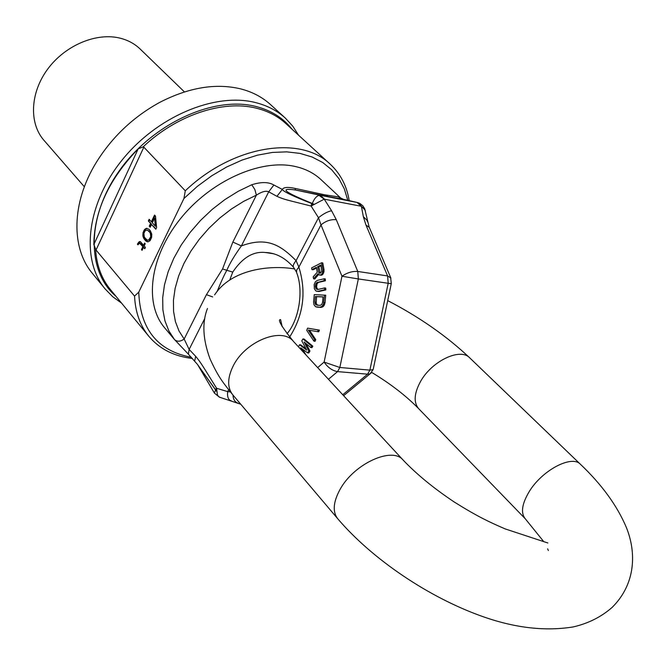 <?xml version="1.0" encoding="UTF-8"?>
<svg xmlns="http://www.w3.org/2000/svg" width="666" height="666" viewBox="0 0 666 666"><rect width="100%" height="100%" fill="white"/><g stroke="black" fill="none" stroke-linecap="round" stroke-linejoin="round"><path stroke-width="1" d="M184.44 91.916L140.193 49.068C134.857 43.931 128.363 40.343 120.696 38.312C97.086 32.026 65.618 44.93 47.902 68.814C30.078 92.649 28.879 123.227 43.948 140.301L84.366 186.771M92.407 273.385C71.062 248.193 71.329 203.138 96.071 162.787C112.013 137.021 133.275 116.866 159.857 102.314C188.736 87.496 215.559 82.992 240.326 88.803C252.198 91.808 262.254 97.069 270.496 104.57L285.381 118.14C277.164 110.656 267.091 105.436 255.178 102.489C214.56 92.224 156.227 116.791 121.295 161.055C86.155 205.22 80.852 259.956 105.161 288.977L92.407 273.385M121.553 303.105L112.745 296.745L105.161 288.977M298.618 135.256L292.74 126.124L285.381 118.14M192.416 358.458C174.184 356.402 159.657 349.026 148.843 336.305C140.101 325.632 135.34 312.229 134.549 296.112L96.029 250.033L93.839 244.547C94.206 211.072 108.991 179.179 138.187 148.851L143.082 146.903L143.839 147.161L185.29 190.801C233.067 145.146 300.799 134.923 330.319 164.286C340.501 173.826 346.795 185.947 349.2 200.641M134.549 296.112L138.761 292.141C140.143 329.245 157.651 350.949 191.275 357.251M347.794 200.316L344.339 188.928L338.969 178.679L331.735 169.813L322.744 162.521L312.113 157.001L300.033 153.405L286.721 151.856L272.427 152.431L257.451 155.17L242.108 160.04L226.74 166.958L211.696 175.807L197.319 186.397L183.941 198.485L185.29 190.801M138.761 292.141L183.941 198.485M156.593 227.564L155.503 216.117L154.554 215.068L151.365 221.753L149.159 219.297L148.368 220.962L150.574 223.418L149.251 226.19L150.191 227.248L151.515 224.475L155.794 229.237L156.593 227.564M150.391 230.877L148.976 229.287L146.57 228.288L144.58 229.445L143.007 232.75L142.89 236.014L143.59 238.078L145.646 240.834L147.161 241.7L148.052 241.866L150.05 240.717L151.648 237.396L151.756 234.116L150.391 230.877M137.979 244.822L139.485 243.157L142.882 246.611L141.442 249.633L142.066 250.349L143.506 247.327L144.755 248.751L145.413 247.377L144.164 245.954L145.213 243.748L144.589 243.04L143.54 245.238L140.426 241.691L139.544 241.533L137.363 244.114L137.979 244.822M154.57 218.073L155.32 226.149L152.314 222.802L154.57 218.073L155.195 218.173L155.944 226.249L155.32 226.149M149.575 232.084L150.391 233.425L150.724 236.788L148.684 240.026L147.219 240.068L145.046 238.037L144.247 236.696L143.914 233.358L145.23 230.594L147.402 230.07L151.016 233.525L151.432 235.697L150.841 238.445L149.309 240.118L147.219 240.068M151.515 224.475L155.977 228.846M149.251 226.19L150.383 226.856M150.574 223.418L151.199 223.518L149.875 226.29M148.368 220.962L151.199 223.518M149.6 219.788L148.993 221.062M151.365 221.753L151.99 221.853L154.995 215.551M147.178 228.388L145.205 229.537L144.256 231.019L143.515 236.105L144.863 239.327L148.085 241.85M147.402 230.07L150.2 232.184M140.143 241.641L138.22 244.472M145.022 243.531L144.164 245.329L143.54 245.238M143.506 247.327L144.947 248.351M139.485 243.157L140.709 243.506L143.506 246.703L142.258 249.941M147.161 241.7L147.785 241.8M146.553 241.442L147.178 241.542M145.646 240.834L146.27 240.925M144.239 239.236L144.863 239.327M143.59 238.078L144.214 238.17M143.248 237.271L143.873 237.362M142.89 236.014L143.515 236.105M142.815 234.657L143.44 234.748M143.007 232.75L143.631 232.85M143.64 230.919L144.256 231.019M144.58 229.445L145.205 229.537M145.704 228.588L146.329 228.688M150.391 233.425L151.016 233.525M148.476 230.852L149.101 230.952M148.684 240.026L149.309 240.118M149.4 239.552L150.025 239.643M150.216 238.345L150.841 238.445M150.724 236.788L151.349 236.88M150.807 235.597L151.432 235.697M137.363 244.114L137.987 244.206M138.303 242.64L138.919 242.74M138.844 241.999L139.469 242.091M141.442 249.633L142.066 249.725M142.882 246.611L143.506 246.703M140.085 243.415L140.709 243.506M229.678 280.195L232.759 272.094L226.815 270.279C229.653 263.594 234.507 255.478 241.392 245.912L268.714 191.816L276.939 196.32C284.44 199.742 287.903 200.133 311.105 206.044L324.225 199.159L331.585 210.739L336.288 219.688C330.894 219.206 325.799 220.945 320.995 224.908L341.974 276.248L358.341 278.946L339.835 367.482L324.117 362.088C327.797 367.499 332.276 370.671 337.562 371.611L339.835 367.482L369.88 370.13L373.143 369.613L370.013 373.884L367.615 374.175L369.88 370.13L388.195 283.283L358.341 278.946L357.775 271.462C352.331 271.087 347.061 272.685 341.974 276.248L324.117 362.088L317.665 367.607M272.744 253.521L265.185 252.481C253.13 251.232 242.316 257.775 232.759 272.094M371.387 372.752L343.614 395.687M373.268 369.031L391.275 283.674L388.195 283.283L387.604 275.94L390.875 278.038M365.409 211.538L365.151 210.181L361.38 206.285L363.336 216.633L367.099 220.379L367.341 221.595M363.336 216.633L365.967 225.05L369.305 227.406M359.415 203.222L361.38 206.285L324.225 199.159L319.022 195.363L320.421 195.329L295.454 190.001L327.814 196.487L324.733 194.813L295.121 188.42L295.454 190.001C278.621 187.579 284.249 192.066 312.346 203.463L312.562 205.294M343.248 199.276L327.814 196.487M324.467 199.159L320.421 195.329L357.043 202.431L343.456 199.325L338.245 196.836L324.733 194.813M341.283 198.651L338.245 196.836M341.375 198.651L320.97 179.595C313.919 173.027 305.111 168.606 294.538 166.334C259.99 158.791 210.123 181.194 179.887 219.422C149.484 257.559 144.147 303.921 164.635 327.797L174.95 340.101M295.121 188.42C287.845 186.838 283.574 187.171 282.326 189.427L273.868 184.998C268.54 181.885 261.172 181.801 251.781 184.74L238.17 191.325L224.908 199.575L212.296 209.315L200.624 220.329L190.168 232.359L181.144 245.138L173.768 258.358L168.165 271.728L164.46 284.948L162.695 297.727L162.879 309.807L164.968 320.937L168.873 330.902L174.484 339.535L188.078 353.854M282.326 189.427C283.3 191.558 293.107 196.262 311.73 203.53L314.111 204.329L312.346 203.463C314.094 198.893 316.325 196.195 319.022 195.363M311.73 203.53L311.105 206.044L318.49 217.74L320.995 224.908L298.868 267.108L296.087 260.631C280.935 245.504 267.357 236.288 241.392 245.912L232.85 242.041L256.393 195.146C261.871 191.617 265.975 190.501 268.714 191.816L273.868 184.998M331.585 210.739C327.472 211.63 323.102 213.961 318.49 217.74L296.087 260.631C293.515 263.811 292.674 266.042 293.573 267.332C285.115 257.709 275.649 252.764 265.185 252.481L273.718 253.788M217.024 291.716C220.862 282.267 224.126 275.125 226.815 270.279L222.561 268.972L232.85 242.041M222.561 268.972L206.435 294.663L184.157 339.036L189.136 349.417L195.679 356.335C201.157 362.878 202.939 366.433 216.592 388.253L217.399 394.738L218.498 396.528L220.205 397.411M286.963 333.783C298.843 320.246 303.946 291.009 296.595 272.511L296.628 269.996L298.868 267.108C306.568 291.958 303.48 315.276 289.602 337.071M316.492 268.048L313.087 269.797L311.904 269.622L316.367 267.332L317.249 272.228L313.203 276.806L313.561 278.821L314.743 278.987L318.573 274.592M313.561 278.821L317.99 273.734L319.638 275.108L322.369 274.808L323.659 272.885L324.042 269.855L322.777 262.928L321.603 262.754L311.596 267.899L311.904 269.622M316.666 291.275L318.956 291.492L325.807 289.935L325.724 288.103L324.542 287.937L317.699 289.51L316.125 288.952L315.326 285.764L316.525 282.725L324.225 280.619L324.142 278.788L317.307 280.403L315.376 281.776L314.161 284.507L314.344 288.744L315.759 290.875L317.774 291.333L324.617 289.768L324.542 287.937M317.849 289.477L316.558 287.138L317.074 283.649L318.564 282.384L325.408 280.786L325.324 278.962L324.142 278.788M316.625 307.084L321.095 307.409L323.152 306.585L324.142 305.394L325.058 302.639L325.724 295.221L314.244 294.613L313.586 301.989L313.986 304.787L315.567 306.726L319.913 307.259L321.969 306.435L323.51 304.029L324.533 295.063M313.919 341.167L314.56 339.494L308.283 330.053L317.582 331.668L318.231 329.995L307.575 328.138L306.726 330.361L313.919 341.167L315.101 341.283L315.751 339.618L309.524 330.269M317.582 331.668L318.764 331.801L319.414 330.12L307.575 328.138M306.069 348.867L300.699 344.863L299.509 344.747L298.468 346.844M306.01 355.003L302.647 349.242M302.963 351.698L300.699 347.827L307.634 352.863L308.816 352.98L309.965 351.04L306.102 343.648M307.634 352.863L308.783 350.924L304.121 342.024L310.797 347.519L311.988 347.635L312.853 346.178L304.112 339.061L302.93 338.936L301.79 340.875L306.751 350.15L299.509 344.747M320.329 273.177L318.823 266.85L320.979 265.751M317.732 305.286L316.184 303.438L316.566 296.67L323.043 296.961M391.292 283.624L390.659 277.522L369.081 226.865L364.693 208.766L362.729 205.661L359.765 203.396M238.12 403.196L236.954 402.747C234.449 401.315 233.125 398.767 233 395.088M231.144 400.765L230.328 400.516C228.047 399.2 227.164 396.237 227.664 391.616L230.361 391.916M188.395 354.104L189.136 349.417L204.787 318.423M174.484 339.535C177.089 341.916 180.311 341.741 184.157 339.036L179.004 330.985L175.433 321.703L173.56 311.347L173.451 300.125L175.15 288.253L178.646 275.982L183.891 263.57L190.784 251.298L199.176 239.444L208.908 228.272L219.747 218.04L231.452 208.982L243.764 201.299L256.393 195.146L254.837 189.485L251.781 184.74M282.317 189.427L276.939 196.32M194.688 360.855L195.679 356.335M188.087 353.862L197.469 364.41L215.285 389.552L216.592 388.253L227.664 391.616L228.629 389.76M215.285 389.552L216.733 389.951M240.726 404.212L219.405 397.169L214.419 393.098L215.568 390.035L216.875 391.6L197.594 364.602M361.114 206.194L357.043 202.431L358.241 202.764M324.042 269.855L322.86 269.68L321.603 262.754M324.092 271.403L322.91 271.228L322.86 269.68M323.659 272.885L322.477 272.719L322.91 271.228M322.96 274.192L321.778 274.017L322.477 272.719M322.369 274.808L321.187 274.633L321.778 274.017M321.512 275.241L320.329 275.066L321.187 274.633M319.638 275.108L320.329 275.066M318.631 272.153L317.64 266.675L320.846 265.026L321.786 271.487L320.229 273.226L319.538 273.268L318.631 272.153L319.813 272.319M323.052 296.861L322.552 302.422L321.695 304.553L320.071 305.403L315.95 304.886L314.885 302.048L315.384 296.512L323.052 296.861M310.797 347.519L311.663 346.062L302.93 338.936M318.823 266.85L317.64 266.675M320.188 273.077L319.006 272.902M318.956 291.492L317.774 291.333M325.807 289.935L324.617 289.768M325.408 280.786L324.225 280.619M318.564 282.384L317.382 282.218M317.707 282.892L316.525 282.725M317.074 283.649L315.892 283.491M316.675 284.665L315.493 284.499M316.508 285.93L315.326 285.764M316.558 287.138L315.376 286.979M316.825 288.303L315.642 288.137M317.307 289.111L316.125 288.952M325.058 302.639L323.867 302.489M324.7 304.179L323.51 304.029M324.142 305.394L322.96 305.244M323.152 306.585L321.969 306.435M322.219 307.151L321.037 307.009M321.095 307.409L319.913 307.259M316.566 296.67L315.384 296.512M316.075 302.206L314.885 302.048M316.184 303.438L314.993 303.296M316.533 304.387L315.351 304.237M317.133 305.036L315.95 304.886M319.414 330.12L318.231 329.995M315.751 339.618L314.56 339.494M312.853 346.178L311.663 346.062M309.965 351.04L308.783 350.924M115.959 296.295C86.438 271.428 86.239 216.533 119.897 169.938C153.272 123.227 213.744 95.829 255.428 106.36C270.987 110.256 283.216 117.907 292.116 129.304M143.082 146.903C176.84 114.902 223.043 99.75 256.144 108.142C267.815 110.997 277.672 116.092 285.706 123.435L330.319 164.286M148.843 336.305L110.431 289.577C101.557 278.738 96.603 265.276 95.554 249.192M96.029 250.033L143.839 147.161M93.839 244.547L138.187 148.851M342.74 394.738L367.615 374.175L337.562 371.611L328.455 379.287M365.967 225.05L387.604 275.94L357.775 271.462L336.288 219.688M212.704 296.944L206.435 294.663M233.133 366.084C245.046 341.4 281.685 326.648 293.265 341.208L403.163 460.114C392.366 446.195 353.821 463.752 339.951 489.61C333.191 502.122 332.434 511.804 337.662 518.656L232.767 394.813C227.198 387.612 227.314 378.03 233.133 366.084M337.662 518.656C371.686 558.716 428.821 597.877 484.332 617.132C516.167 628.13 545.812 631.393 573.26 626.922C588.353 623.426 601.323 616.907 612.162 607.375C635.913 583.807 636.48 552.33 626.306 527.33C617.099 505.611 601.831 484.615 580.502 464.344C571.936 454.52 542.049 470.204 529.137 491.741C521.828 504.062 520.571 513.111 525.374 518.897L543.281 541.058M580.502 464.344L469.738 357.867C460.381 347.411 431.71 361.022 420.429 381.693C414.052 393.531 413.478 402.539 418.706 408.708C406.193 395.904 390.526 383.799 371.703 372.402M296.403 272.011L293.573 267.332M341.858 198.876L341.183 198.576M359.407 203.222L358.25 202.764M197.81 364.951L214.36 392.998M547.868 542.998L505.178 528.912C489.16 521.986 477.564 516.591 454.354 502.081C433.882 488.419 416.816 474.433 403.163 460.114M282.184 326.706L280.594 319.597C277.239 319.272 281.468 326.482 293.265 341.208M469.738 357.867C446.769 336.147 419.422 317.058 387.704 300.607M294.788 268.947C269.722 264.727 231.302 269.289 214.602 294.88M207.459 308.475C201.964 322.51 202.805 339.277 209.99 358.774C218.823 378.205 223.551 383.092 232.767 394.813M548.376 550.532L547.618 548.842M418.706 408.708L525.374 518.897"/></g></svg>
